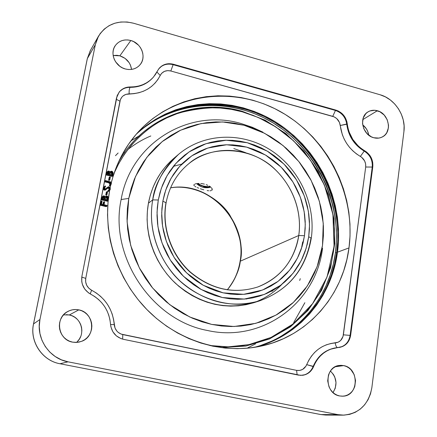 <?xml version="1.0" encoding="UTF-8"?>
<svg xmlns="http://www.w3.org/2000/svg" width="437" height="437" viewBox="0 0 437 437"><rect width="100%" height="100%" fill="white"/><g stroke="black" fill="none" stroke-linecap="round" stroke-linejoin="round"><path stroke-width="0.66" d="M121.136 199.518C130.931 142.424 189.412 108.081 241.148 123.551C189.412 108.081 130.931 142.424 121.136 199.518C108.966 255.945 151.497 320.245 207.302 330.454C151.497 320.245 108.966 255.945 121.136 199.518L128.762 198.414L121.136 199.518M322.506 245.447L317.125 266.69L307.287 286.011L293.364 302.448L275.96 315.126L255.869 323.32L234.057 326.505L211.634 324.401L189.795 317.016L169.736 304.665L152.584 287.972L139.31 267.826L130.658 245.343L127.091 221.772L128.762 198.414L127.391 208.525L127.014 218.811L127.642 229.174L129.281 239.498L131.903 249.68L135.492 259.605L140.009 269.165L145.412 278.265L151.634 286.803L158.609 294.691L166.268 301.841L174.521 308.189L183.283 313.668L192.455 318.218L201.938 321.807L211.634 324.401L221.444 325.98L231.26 326.532L240.989 326.073L250.532 324.604L259.797 322.156L268.695 318.759L277.14 314.46L285.055 309.309L292.375 303.36L299.028 296.679L304.971 289.343L310.15 281.412L314.52 272.978L318.049 264.117L320.72 254.908L322.506 245.447L323.402 235.805L323.407 226.082L322.528 216.353L320.769 206.712L318.147 197.234L314.7 188.008L310.445 179.11L305.425 170.621L299.689 162.608L293.276 155.14L286.246 148.29L278.659 142.118L270.574 136.683L262.063 132.029L253.203 128.205L244.065 125.255L234.729 123.207L225.279 122.087L215.802 121.918L206.384 122.704L197.109 124.452L188.079 127.151L179.367 130.783L171.069 135.328L163.269 140.752L156.042 147.012L149.476 154.042L143.636 161.794L138.589 170.19L134.399 179.154L131.105 188.593L128.762 198.414L135.503 176.543L146.881 157.282L162.198 141.599L180.59 130.21L201.058 123.584L222.57 121.939L244.065 125.255L264.538 133.274L283.061 145.559L298.81 161.504L311.1 180.361L319.376 201.271L323.249 223.296L322.506 245.447M207.302 330.454C262.817 343.132 316.295 302.246 322.539 248.243C316.295 302.246 262.817 343.132 207.302 330.454M114.084 173.243C128.178 140.561 155.277 120.372 179.722 112.79C204.756 106.497 225.607 106.169 242.273 111.812L242.213 111.277L242.273 111.812L231.402 109.387L220.39 108.037L209.334 107.786L198.332 108.649L187.489 110.632L176.914 113.724L166.699 117.919L156.959 123.174L147.782 129.467L139.272 136.737L131.526 144.926L124.621 153.966L118.64 163.777L114.084 173.243M150.803 135.967C142.965 139.223 135.284 143.768 127.762 149.607M125.091 151.797L124.026 152.71M247.063 348.245L255.552 343.853M115.483 155.676L118.137 152.999M130.827 40.504C141.277 43.11 146.717 56.941 140.25 64.523C136.448 68.92 131.477 70.401 125.332 68.97L128.276 69.494L131.215 69.45L134.022 68.838L136.601 67.686L138.846 66.036L140.676 63.955L142.014 61.524L142.823 58.831L143.068 55.985L142.735 53.096L141.845 50.266L140.43 47.606L138.54 45.213L133.651 41.597L130.827 40.504L127.899 39.953L124.971 39.969L122.158 40.554L119.569 41.679L117.302 43.307L115.444 45.377L114.068 47.808L113.238 50.512L112.975 53.38L113.292 56.297L114.188 59.159L115.619 61.846L119.847 66.298L122.48 67.888L125.332 68.97C115.188 66.517 109.529 53.336 115.281 45.606C119.099 40.652 124.283 38.953 130.827 40.504L119.864 55.827L130.827 40.504M131.559 69.407C130.45 62.638 126.55 58.11 119.864 55.827L117.04 55.313L113.15 55.499L119.864 55.827L125.086 58.383L129.106 62.622L130.466 65.179L131.559 69.407M78.786 309.871C94.168 312.324 96.408 336.272 81.626 341.33L77.158 342.384L72.553 342.133L75.743 342.45L78.922 342.127L81.97 341.188L84.767 339.664L87.214 337.615L89.214 335.124L90.688 332.289L91.584 329.214L91.874 326.018L91.546 322.823L90.612 319.747L89.104 316.907L87.083 314.416L84.631 312.362L81.828 310.827L78.786 309.871L75.623 309.527L72.455 309.811L69.407 310.718L66.588 312.209L64.119 314.236L62.087 316.716L60.574 319.556L59.645 322.648L59.328 325.871L59.651 329.099L60.59 332.207L62.109 335.075L64.157 337.593L66.648 339.658L69.483 341.188L72.553 342.133C58.066 339.937 54.62 317.983 67.664 311.554C71.171 309.658 74.88 309.096 78.786 309.871L69.303 314.968L78.786 309.871M76.442 342.433C86.253 334.622 81.643 316.994 69.303 314.968L66.26 314.64M343.679 365.6C359.323 368.063 358.919 395.758 343.111 396.179L339.669 395.96L342.411 396.212L345.115 395.862L347.688 394.933L350.021 393.464L352.031 391.508L353.637 389.143L354.784 386.455L355.549 380.551L354.205 374.689L350.971 369.74L348.781 367.85L346.322 366.452L343.679 365.6L340.958 365.327L338.254 365.643L335.682 366.539L333.338 367.987L331.306 369.921L329.667 372.28L328.493 374.968L327.69 380.911L329.028 386.838L330.448 389.504L332.3 391.831L334.513 393.726L337.003 395.124L339.669 395.96C324.303 393.671 324.117 366.67 339.352 365.447L343.679 365.6L335.277 366.747L343.679 365.6M333.027 392.541C337.675 384.773 336.807 377.617 330.432 371.057L333.387 374.389L334.742 376.929L336.015 382.566L335.261 388.247L333.027 392.541M377.339 110.736C388.848 113.44 392.595 131.914 382.577 136.825C379.879 138.272 376.945 138.584 373.772 137.748L378.852 138.087L381.244 137.447L383.413 136.306L385.276 134.705L386.767 132.695L388.406 127.812L388.498 125.113L387.215 119.733L384.167 115.024L379.808 111.708L374.793 110.277L369.882 110.96L367.697 112.08L365.818 113.664L363.223 117.985L362.508 123.272L363.792 128.707L366.872 133.454L371.275 136.786L373.772 137.748C362.431 135.175 358.427 117.1 367.992 111.888C370.827 110.2 373.941 109.818 377.339 110.736L362.776 119.629L377.339 110.736M368.713 135.153C368.047 130.92 366.031 127.478 362.672 124.829L366.321 128.768L367.599 131.16L368.713 135.153M255.416 347.191C299.432 336.075 331.754 296.936 337.484 252.182L348.994 247.916C343.089 295.423 307.763 336.616 260.414 346.257C221.674 354.418 177.466 340.707 146.881 309.543C116.384 278.314 102.018 231.807 109.627 190.445L108.032 202.14L107.518 214.938L108.267 227.835L110.271 240.7L113.522 253.389L117.985 265.762L123.611 277.686L130.341 289.026L138.108 299.662L146.816 309.478L156.37 318.371L166.666 326.242L177.591 333.021L189.013 338.637L200.818 343.04L212.874 346.197L225.05 348.081L237.225 348.688L249.265 348.027L261.058 346.12L272.48 342.996L283.433 338.708L293.806 333.311L303.513 326.865L312.471 319.452L320.6 311.149L327.832 302.049L334.119 292.238L339.407 281.821L343.668 270.896L346.869 259.556L348.994 247.916L350.026 236.078L349.977 224.143L348.846 212.213L346.645 200.392L343.411 188.779L339.161 177.471L333.939 166.563L327.788 156.151L320.763 146.313L312.919 137.147L304.321 128.718L295.041 121.115L285.153 114.396L274.736 108.627L263.877 103.864L252.673 100.166L241.219 97.56L229.611 96.096L217.948 95.785L206.346 96.653L194.913 98.702L183.748 101.925L172.965 106.311L162.679 111.828L152.983 118.443L143.992 126.096L135.803 134.733L128.505 144.276L122.18 154.632L116.914 165.71L112.762 177.4L111.304 182.71C116.619 162.138 126.238 144.538 140.162 129.909C177.04 91.573 237.236 86.04 282.826 112.997C328.531 139.889 355.947 195.601 348.994 247.916L337.484 252.182C344.29 201.878 318.557 148.296 275.037 121.644C231.61 94.96 173.746 98.56 136.726 133.662M104.776 187.282L105.579 186.594L104.536 187.746L104.672 188.626L105.235 188.97L108.387 186.768L109.414 186.889L110.157 187.724L110.785 184.884L110.157 187.73L110.326 189.177L109.064 186.757L105.115 188.948L104.536 187.746L105.579 186.594L105.317 185.922L103.919 187.555L105.006 189.647L106.011 189.489L108.272 187.549L108.922 187.451L109.692 189.057L107.786 190.887L107.983 191.564L108.747 191.215M271.175 341.368L260.485 345.547L254.492 347.339C297.903 335.977 329.689 297.215 335.387 252.957L336.709 252.471L337.746 240.907L337.725 229.256L336.643 217.604L334.513 206.067L331.366 194.733L327.231 183.693L322.14 173.052L316.142 162.892L309.281 153.305L301.617 144.363L293.216 136.153L284.143 128.746L274.474 122.207L264.292 116.597L253.673 111.976L242.715 108.392L231.512 105.88L220.161 104.476L208.755 104.208L197.409 105.088L186.228 107.114L175.308 110.293L164.765 114.603L154.703 120.011L145.231 126.49L136.502 133.924C173.527 99.035 231.228 95.561 274.512 122.229C317.885 148.864 343.504 202.298 336.709 252.471L335.387 252.957C342.16 203.019 316.732 149.831 273.611 123.223C230.578 96.593 173.145 99.849 136.115 134.367M212.153 189.882L211.727 190.363L212.125 188.822L211.727 190.363L212.245 189.259L212.153 189.882M211.989 188.522L211.393 187.713L211.989 188.522M210.481 186.872L209.279 186.053L210.481 186.872M207.826 185.293L206.182 184.638L207.826 185.293M204.407 184.114L202.571 183.737L204.407 184.114M200.763 183.518L202.571 183.737L200.763 183.518M197.475 183.518L199.032 183.447L197.475 183.518M195.071 183.999L196.131 183.709L195.071 183.999M227.333 289.851C235.084 279.576 239.405 270.022 240.301 261.195L240.066 261.413L240.301 261.195C247.834 221.592 209.667 180.923 170.599 187.784C193.323 184.13 218.418 197.316 229.736 214.949C239.924 233.407 243.442 248.828 240.301 261.195L298.755 235.499C296.663 250.991 286.759 275.922 257.781 286.978C233.664 294.511 211.071 289.529 190.002 272.038C171.058 254.864 161.564 227.546 165.913 203.096L166.087 202.855L162.864 201.124L161.706 212.677L162.553 226.208L166.366 241.421L174.128 257.469L186.49 272.797L203.265 285.279L223.099 292.839L243.682 294.325L262.577 290.015L278.09 281.346L289.616 270.203L297.389 258.218L302.087 246.517L304.485 235.712L298.755 235.499L240.301 261.195C238.531 272.022 234.205 281.575 227.333 289.851M311.291 238.083C316.033 204.631 299.432 168.72 270.836 150.241C242.289 131.739 204.024 132.821 178.52 154.387C162.935 169.764 154.337 184.927 152.732 199.884C156.353 181.257 164.946 166.093 178.52 154.387L173.926 158.281C160.516 169.846 152.016 184.818 148.433 203.189L152.732 199.884L158.281 200.004L161.357 188.232L167.049 175.696L176.1 163.165L189.101 151.912L206.062 143.669L226.098 140.222L247.331 142.735L267.362 151.169L284.105 164.186L296.439 179.76L304.305 195.913L308.364 211.224L309.533 224.924L308.708 236.745L306.179 248.211L301.208 260.638L292.976 273.371L280.762 285.224L264.292 294.456L244.223 299.072L222.346 297.526L201.244 289.507L183.393 276.244L170.239 259.939L161.98 242.863L157.932 226.683L157.036 212.295L158.281 200.004L152.732 199.884C149.662 216.741 150.787 243.464 170.037 269.864C189.057 296.554 229.725 311.455 259.884 300.754C231.337 308.746 204.838 302.267 180.388 281.319C158.385 260.763 147.537 228.595 152.732 199.884L148.433 203.189C143.281 231.517 153.961 263.227 175.669 283.482C199.785 304.125 225.945 310.494 254.148 302.601L259.884 300.754C288.759 289.971 305.895 269.099 311.286 238.143L308.708 236.745L307.287 244.136L305.173 251.308L302.388 258.207L298.946 264.756L294.882 270.902L290.223 276.577L285.011 281.734L279.292 286.306L273.12 290.25L266.543 293.527L259.627 296.1L252.439 297.93L245.042 299.001L237.51 299.296L229.917 298.804L222.346 297.526L214.862 295.467L207.553 292.643L200.49 289.081L193.744 284.815L187.391 279.888L181.497 274.349L176.127 268.247L171.331 261.648L167.163 254.624L163.673 247.244L160.887 239.591L158.839 231.736L157.549 223.771L157.025 215.769L157.271 207.821L158.281 200.004L160.04 192.4L162.531 185.086L165.716 178.127L169.567 171.599L174.035 165.563L179.072 160.068L184.622 155.173L190.63 150.918L197.038 147.34L203.773 144.461L210.776 142.315L217.97 140.905L225.29 140.25L232.67 140.337L240.039 141.173L247.331 142.735L254.471 145.013L261.408 147.974L268.072 151.595L274.409 155.834L280.357 160.658L285.874 166.016L290.905 171.861L295.407 178.138L299.34 184.796L302.672 191.772L305.376 199.004L307.419 206.433L308.784 213.988L309.456 221.603L309.434 229.212L308.708 236.745L311.286 238.127L310.92 238.465C305.556 269.296 288.546 290.059 259.884 300.754M281.898 284.345C274.502 292.124 265.783 297.996 255.732 301.956M189.112 163.443C210.612 146.406 242.153 146.193 265.691 161.958C289.25 177.712 302.792 207.733 298.755 235.499C294.374 260.539 280.712 277.697 257.781 286.978C233.855 294.478 211.339 289.474 190.237 271.961C171.255 254.738 161.739 227.289 166.082 202.872C169.239 186.462 176.919 173.32 189.112 163.443C209.514 145.231 251.27 145.854 274.988 169.305C298.444 192.204 301.235 219.669 298.755 235.499L304.485 235.712L305.173 228.611L305.201 221.439L304.567 214.261L303.283 207.138L301.361 200.135L298.815 193.312L295.674 186.73L291.965 180.454L287.721 174.532L282.974 169.026L277.774 163.973L272.158 159.434L266.182 155.441L259.895 152.032L253.356 149.246L246.621 147.111L239.755 145.641L232.812 144.865L225.858 144.794L218.959 145.423L212.185 146.761L205.598 148.793L199.261 151.513L193.236 154.895L187.588 158.91L182.366 163.525L177.635 168.704L173.445 174.39L169.829 180.536L166.841 187.085L164.509 193.968L162.864 201.124L161.919 208.476L161.695 215.949L162.193 223.471L163.411 230.96L165.339 238.34L167.955 245.534L171.244 252.471L175.155 259.075L179.662 265.275L184.709 271.011L190.248 276.228L196.218 280.86L202.555 284.875L209.197 288.229L216.069 290.895L223.099 292.839L230.223 294.052L237.362 294.527L244.452 294.259L251.412 293.265L258.185 291.55L264.696 289.141L270.891 286.066L276.714 282.362L282.105 278.063L287.016 273.223L291.413 267.881L295.254 262.096L298.504 255.929L301.137 249.434L303.136 242.677L304.485 235.712L305.272 224.574L304.174 211.655L300.356 197.213L292.937 181.983L281.302 167.3L265.51 155.037L246.621 147.111L226.617 144.767L207.75 148.045L191.794 155.834L179.58 166.442L171.075 178.247L165.743 190.051L162.864 201.124L166.087 202.855M210.984 190.669L209.946 190.805L210.984 190.669M208.668 190.767L207.182 190.576M203.817 189.811L202.052 189.297L203.817 189.811M200.321 188.735L202.052 189.297L200.321 188.735M197.207 187.539L198.682 188.139L197.207 187.539M194.957 186.364L195.945 186.943L194.957 186.364M193.935 185.293L194.274 185.812L193.957 184.807L193.935 185.293M194.339 184.37L193.957 184.807L194.339 184.37M302.683 241.934L301.454 248.5M335.463 347.868L334.971 347.956C324.833 350.037 317.546 356.231 313.111 366.539L313.629 366.463C311.455 371.505 307.812 374.449 302.688 375.29L298.395 375.121L123.425 339.32C115.821 337.238 111.517 332.191 110.506 324.188L110.506 324.188C109.19 310.68 102.608 300.689 90.754 294.21L90.754 294.21C83.838 290.179 80.889 284.219 81.894 276.331L116.499 97.943L119.159 92.098C122.005 88.673 125.741 86.958 130.379 86.958L130.062 87.345C129.314 88.602 129.008 90.776 129.144 93.879C124.245 94.097 121.18 96.528 119.951 101.182L85.745 278.402C85.084 283.618 87.039 287.562 91.612 290.234L88.755 288.163L86.695 285.285L85.657 281.909L85.745 278.402L120.388 99.636L122.016 96.938L123.158 95.85L125.949 94.354L134.104 93.638L138.906 92.742L143.473 91.213L147.728 89.082L151.59 86.384L154.993 83.172L157.888 79.507L161.007 74.132L162.018 72.979L164.585 71.313L167.628 70.625L170.829 70.991L334.168 116.87L336.747 118.585L339.478 122.458L342.362 134.782L344.252 139.234L346.65 143.44L349.518 147.329L352.801 150.831L356.439 153.879L361.65 157.282L364.627 160.936L365.622 163.935L365.698 167.016L343.034 336.424L340.663 340.472L338.178 342.204L330.722 343.548L326.313 344.831L322.113 346.76L318.196 349.305L314.635 352.424L311.494 356.062L308.839 360.159L305.982 366.102L302.623 369.418L299.695 370.439L296.586 370.363L121.104 334.087L118.099 332.3L116.848 331.055L115.013 328.029L113.538 319.223L112.167 314.017L110.129 309.035L107.469 304.36L104.23 300.072L100.461 296.248L96.233 292.948L91.612 290.234L90.219 293.932L91.612 290.234C105.175 297.657 112.713 309.101 114.226 324.565L110.534 324.576L114.226 324.565C114.893 329.859 117.744 333.196 122.775 334.584L296.586 370.363C301.246 370.991 304.616 369.079 306.708 364.638C312.531 351.479 322.053 344.241 335.266 342.93C339.74 342.329 342.444 339.631 343.373 334.829L365.698 167.016C366.026 162.449 364.25 158.915 360.367 156.424C348.819 149.394 342.116 139.086 340.259 125.495C339.516 120.885 337.014 117.832 332.748 116.346L335.458 110.452L173.118 64.676C167.502 63.299 162.815 64.561 159.063 68.456C162.815 64.561 167.502 63.299 173.118 64.676L173.478 64.272L168.655 63.709L166.3 64.026L162.012 65.812L158.669 68.97L155.435 74.492L152.912 77.682L149.935 80.474L146.57 82.817L142.861 84.663L138.879 85.991L134.694 86.755L127.921 87.11L123.343 88.607L119.623 91.546L117.16 95.616L81.894 276.331L81.752 281.63L82.331 284.241L84.707 289.037L88.476 292.828L94.791 296.581L98.489 299.46L101.777 302.797L104.612 306.545L106.934 310.625L108.709 314.979L109.906 319.523L110.889 326.849L112.899 331.825L116.362 335.878L120.907 338.577L123.425 339.32L300.743 375.388L305.348 374.656L309.429 372.335L312.542 368.675L315.476 362.563L317.781 358.99L320.507 355.816L323.604 353.096L327.007 350.873L330.662 349.185L342.843 346.41L346.585 343.788L349.283 339.942L350.649 335.283L372.794 166.77L372.679 162.127L371.171 157.61L369.942 155.55L366.698 152.109L361.355 148.596L358.193 145.942L352.839 139.507L349.114 131.979L347.945 127.97L346.858 121.584L345.012 117.192L341.985 113.5L338.107 110.905L173.478 64.272L173.118 64.676L335.458 110.452L335.971 110.113L335.458 110.452C341.865 112.702 345.629 117.291 346.749 124.228C345.629 117.291 341.865 112.702 335.458 110.452L332.748 116.346L170.829 70.991L173.118 64.676L170.829 70.991C166.049 69.958 162.509 71.444 160.221 75.448L156.927 72.034L160.221 75.448C153.884 87.438 143.527 93.578 129.144 93.879C129.008 90.776 129.314 88.602 130.062 87.345C125.528 87.345 121.847 88.995 119.006 92.294C121.847 88.995 125.528 87.345 130.062 87.345C139.589 87.345 147.318 83.997 153.25 77.311L153.556 76.95M103.585 187.44L103.394 187.85M103.285 188.44L103.301 188.828M103.58 189.614L104.416 190.215L105.006 189.647L104.416 190.215L103.329 188.123L104.481 186.479M106.617 189.002L105.421 190.057L106.011 189.489L104.416 190.215M105.585 189.942L105.918 189.663M109.124 189.385L108.321 188.019L107.081 188.538L108.321 188.019L109.119 189.145M109.092 189.62L109.692 189.057L109.092 189.62M105.776 194.978L106.404 195.126L106.999 194.574L107.535 191.788L106.907 191.635L106.311 192.193L105.776 194.978L106.371 194.421L106.999 194.574L106.404 195.126L105.776 194.978L106.311 192.193L106.907 191.635L106.371 194.421L105.776 194.978M100.193 205.204L106.317 206.668L107.049 205.439L104.066 204.724L104.618 201.845L103.99 201.692L103.432 204.576L101.548 204.123L102.1 201.238L101.471 201.091L100.887 201.632L100.193 205.204L100.778 204.674L106.918 206.138L106.317 206.668L100.193 205.204L100.887 201.632L101.471 201.091L100.778 204.674L100.193 205.204M103.4 202.233L102.968 204.461L103.4 202.233L103.99 201.692L103.4 202.233M101.515 198.365L102.1 197.819L101.826 199.239L101.242 199.78L101.826 199.239L107.955 200.714L107.355 201.255L101.242 199.78L101.515 198.365L101.242 199.78L107.355 201.255L107.955 200.714L108.387 197.819L107.677 196.344L107.038 196.027L105.699 196.377L105.197 197.071L104.066 195.874L102.799 196.213L101.515 198.365L102.799 196.213M102.072 196.918L101.712 197.606M109.234 182.956L110.151 183.906L109.332 185.392L109.725 185.878L111.364 183.753L110.851 182.065L105.432 180.552L104.705 181.83L109.031 182.895M110.61 185.059L110.08 185.561M108.611 180.23L109.234 180.383L109.834 179.793L110.364 177.029L109.742 176.87L109.141 177.466L108.611 180.23L109.206 179.64L109.834 179.793L109.234 180.383L108.611 180.23L109.141 177.466L109.742 176.87L109.206 179.64L108.611 180.23M106.306 173.544L106.896 172.943L106.628 174.347L106.033 174.947L106.628 174.347L112.713 175.854L112.107 176.45L106.033 174.947L106.306 173.544L106.033 174.947L112.107 176.45L112.713 175.854L113.139 172.992L112.435 171.528L111.796 171.206L110.419 171.594L109.971 172.227L108.846 171.036L107.546 171.408L106.306 173.544L107.546 171.408M106.852 172.118L106.497 172.795M336.709 252.471C330.989 297.04 298.87 336.037 255.077 347.246L261.648 345.301L272.366 341.111L282.521 335.84L292.031 329.547L300.803 322.309L308.773 314.203L315.875 305.321L322.047 295.745L327.253 285.574L331.443 274.9L334.605 263.833L336.709 252.471M103.247 196.393L103.165 196.814M77.36 341.57L79.283 339.178L80.708 336.457M81.577 333.502L81.861 330.438L81.55 327.373L80.654 324.423L79.212 321.703M77.273 319.316L74.913 317.349L72.225 315.88L69.303 314.968L63.518 314.864M98.396 36.347L90.284 50.637L87.34 58.585L95.332 44.678L98.434 36.287C106.508 23.997 118.198 19.638 133.504 23.221L380.103 94.763C394.906 98.746 406.148 116.127 403.925 131.537L371.86 387.646C368.571 404.738 358.941 413.905 342.958 415.15L337.91 414.637L320.949 414.571L325.74 415.057L320.807 414.56L337.91 414.637L68.035 361.825L59.995 363.748L320.796 414.56M68.035 361.825C49.277 358.602 35.741 338.227 39.958 319.491L33.556 323.899C29.563 341.554 42.302 360.722 59.995 363.748L68.035 361.825L61.349 359.804L55.166 356.494L49.736 352.02L45.273 346.546L41.963 340.303L39.931 333.529L39.254 326.499L39.958 319.491L95.332 44.678L87.34 58.585L33.556 323.899L39.958 319.491L95.332 44.678L97.172 38.822L100.177 33.562L104.235 29.104L109.168 25.614L114.789 23.216L120.874 22.003L127.194 22.003L133.504 23.221L380.103 94.763L385.412 96.877L390.367 100.007L394.775 104.039L398.473 108.818L401.324 114.161L403.225 119.869L404.105 125.736L403.925 131.537L371.86 387.646L370.494 393.895L368.052 399.702L364.605 404.831L360.29 409.087L355.265 412.309L349.715 414.352L343.853 415.145L337.91 414.637L68.035 361.825M130.931 140.867L138.857 136.033M136.912 133.482L145.718 125.982L155.211 119.498L165.284 114.079L175.843 109.763L186.774 106.584L197.977 104.552L209.339 103.678L220.756 103.946L232.123 105.355L243.343 107.873L254.318 111.468L264.948 116.095L275.146 121.715L284.831 128.265L293.915 135.683L302.333 143.91L310.008 152.863L316.874 162.466L322.888 172.642L327.985 183.3L332.131 194.356L335.283 205.707L337.413 217.265L338.495 228.933L338.522 240.601L337.484 252.182L335.376 263.566L332.218 274.649L328.018 285.334L322.812 295.521L316.628 305.113L309.522 314.012L301.541 322.129L292.757 329.378L283.236 335.682L273.065 340.958L262.331 345.154M107.95 173.948L108.513 172.539M159.205 68.287L153.589 76.912C147.657 83.609 139.916 86.958 130.379 86.958L130.062 87.345C139.529 87.345 147.225 84.041 153.152 77.425M159.232 68.254C162.99 64.201 167.737 62.873 173.478 64.272L335.971 110.113C342.384 112.364 346.153 116.958 347.273 123.9L346.749 124.228C348.371 136.033 354.194 144.991 364.223 151.109L364.769 150.814C354.729 144.685 348.901 135.716 347.273 123.9L340.259 125.495L346.749 124.228C348.371 136.033 354.194 144.991 364.223 151.109L364.769 150.814C370.603 154.572 373.274 159.893 372.794 166.77L372.242 167.049C372.723 160.177 370.052 154.867 364.223 151.109L360.367 156.424L364.223 151.109C370.052 154.867 372.723 160.177 372.242 167.049L372.794 166.77L350.649 335.283L350.103 335.392L372.242 167.049L365.698 167.016L372.242 167.049L350.103 335.392L350.649 335.283C349.458 341.903 345.847 345.924 339.811 347.349L335.507 347.863C325.363 349.944 318.07 356.144 313.629 366.463L306.708 364.638L313.111 366.539C311.1 371.264 307.73 374.159 302.994 375.225M339.538 347.393C345.427 345.88 348.945 341.881 350.103 335.392L343.373 334.829L350.103 335.392C349.01 341.652 345.662 345.618 340.046 347.284M302.431 375.317C307.429 374.405 310.991 371.477 313.111 366.539C317.524 356.27 324.778 350.081 334.868 347.972M119.951 101.182L116.242 99.248L119.951 101.182M337.506 347.59C336.348 347.104 335.6 345.547 335.266 342.93C335.6 345.547 336.348 347.104 337.506 347.59M85.745 278.402L81.774 277.047L85.745 278.402M297.138 374.864L296.586 370.363L297.138 374.864M122.655 339.139L122.775 334.584L122.655 339.139M326.1 415.063L320.949 414.571L59.995 363.748L320.643 414.516M59.864 363.721L59.929 363.748C42.209 360.711 29.514 341.608 33.502 323.959L87.263 58.776L90.284 50.637M59.995 363.748C42.302 360.722 29.563 341.554 33.556 323.899L87.263 58.776M87.258 58.793L90.519 50.233M293.697 322.561L304.862 302.71M281.308 336.113L290.796 329.837L299.553 322.615L307.501 314.536L314.585 305.671L320.747 296.122L325.942 285.978L330.126 275.332L333.284 264.292L335.387 252.957L336.424 241.426L336.403 229.802L335.326 218.189L333.207 206.679L330.072 195.372L325.947 184.365L320.867 173.751L314.886 163.618L308.041 154.059L300.399 145.144L292.02 136.956L282.968 129.571L273.322 123.048L263.167 117.46L252.575 112.85L241.645 109.277L230.468 106.775L219.139 105.383L207.766 105.115L196.448 105.994L185.293 108.021L174.401 111.195L163.886 115.494L153.846 120.896L144.396 127.358M299.689 280.505L300.252 278.68M209.853 345.525L215.681 346.279L227.196 346.858L238.602 346.241L249.773 344.449L260.605 341.505L270.995 337.462L280.844 332.366L290.07 326.281L298.586 319.278L306.321 311.434L313.214 302.825L319.212 293.544L324.265 283.684L328.345 273.344L331.415 262.61L333.469 251.586L334.485 240.372L334.469 229.059L333.426 217.757L331.366 206.559L328.313 195.558L324.303 184.846L319.36 174.516L313.537 164.656L306.878 155.353L299.438 146.679L291.282 138.715L282.477 131.532L273.092 125.19L263.205 119.754L252.903 115.281L242.273 111.812L258.354 117.504L275.709 126.834L293.544 140.78L310.439 160.117L324.363 184.988L332.923 214.441L334.087 246.189L327.04 276.992L312.619 303.639L293.058 323.992L271.044 337.44L248.921 344.624L228.256 346.852L209.847 345.525M242.076 111.353L242.213 111.277C195.437 97.751 142.282 118.137 118.187 162.744M253.651 302.759L246.178 304.676L238.493 305.807L230.665 306.129L222.777 305.632L214.906 304.321L207.133 302.202L199.534 299.285L192.193 295.603L185.184 291.189L178.586 286.082L172.462 280.336L166.879 274.01L161.903 267.171L157.582 259.884L153.961 252.225L151.076 244.283L148.957 236.127L147.63 227.857L147.094 219.554L147.367 211.306L148.433 203.189L150.279 195.295L152.879 187.702L156.206 180.481L160.221 173.708L164.875 167.442L170.119 161.745L173.992 158.227M262.894 132.138L252.231 127.233L241.148 123.551M246.643 299.05L246.916 298.804M100.778 204.674L101.471 201.091L102.1 201.238L101.548 204.123L103.432 204.576L103.99 201.692L104.618 201.845L104.066 204.724L107.049 205.439L106.918 206.138L100.778 204.674M104.722 197.508L104.235 196.705L103.454 196.606L102.591 198.693L104.558 199.163L104.722 197.502M101.826 199.239L102.444 196.694L103.285 195.918L104.465 196.038L105.197 197.071L106.044 196.137L107.136 196.055L108.3 197.327L107.955 200.714L101.826 199.239M106.901 196.726L105.792 197.229L105.186 199.316L107.464 199.862L107.715 197.688L106.901 196.726L107.633 198.972L107.464 199.862L105.186 199.316L106.005 196.983L106.901 196.726L106.306 197.273L106.901 196.726M104.257 199.092L104.64 198.742L104.558 199.163L102.591 198.693L103.225 196.759L103.94 196.579L104.64 198.742L104.257 199.092M103.105 197.103L104.039 197.748L104.088 199.053L103.35 197.125L103.94 196.579L102.974 197.12M106.989 199.753L107.633 198.972L107.032 199.512L106.306 197.273L105.738 197.316L106.459 197.327L107.016 197.917L106.989 199.753M106.371 194.421L106.907 191.635L107.535 191.788L106.999 194.574L106.371 194.421M108.321 188.019L108.922 187.451L108.321 188.019M107.677 188.118L108.272 187.549L107.677 188.118M109.682 190.395L110.326 189.177L109.195 190.74L108.578 191.007L108.387 190.324L108.578 191.007L107.983 191.564L109.081 190.958L107.983 191.564L107.786 190.887L109.627 189.292L109.687 188.336L109.152 187.539L108.272 187.549L106.142 189.407L105.268 189.685L104.208 189.106L103.875 187.872L104.716 186.282L105.317 185.922L105.579 186.594L104.683 187.342M106.186 188.473L107.06 187.626M109.725 185.878L109.332 185.392L109.933 184.813L110.332 185.304L109.725 185.878M109.332 185.392L110.566 184.032L109.332 185.392M109.96 184.611L110.741 183.595L109.96 184.611M110.135 184.174L108.753 182.824L109.354 182.24L110.741 183.595L110.135 184.174M108.753 182.824L104.705 181.83L105.295 181.246L109.354 182.24L108.753 182.824M105.295 181.246L104.705 181.83L105.432 180.552L105.295 181.246L105.432 180.552L110.703 181.967L111.375 182.956L111.118 184.43L110.332 185.304L109.933 184.813L110.741 183.595L110.266 182.54L105.295 181.246M109.206 179.64L109.742 176.87L110.364 177.029L109.834 179.793L109.206 179.64M106.628 174.347L107.24 171.834L108.07 171.069L109.245 171.195L109.971 172.227L110.687 171.375L111.796 171.206L113.046 172.5L112.713 175.854L106.628 174.347M111.664 171.899L110.561 172.391L109.96 174.45L112.222 175.008L112.467 172.855L111.664 171.899L112.391 174.123L112.222 175.008L109.96 174.45L110.73 172.183L111.664 171.899L111.058 172.5L111.664 171.899M108.726 171.73L107.873 172.063L107.387 173.811L109.337 174.292L109.501 172.653L108.726 171.73L109.337 174.292L107.387 173.811L107.983 171.932L108.726 171.73L108.125 172.331L108.726 171.73M109.064 174.226L109.419 173.877L109.064 174.226M108.868 174.177L108.125 172.331L107.731 172.331L108.649 172.675L108.868 174.177M110.627 172.495L111.763 173.145L111.752 174.893L112.391 174.123L111.785 174.724L111.058 172.5L110.528 172.528M233.8 148.547L245.496 152.617M273.278 290.163L271.918 291.386M181.814 164.083L173.402 166.339M210.301 186.736C207.171 187.134 203.544 186.462 199.436 184.72L204.489 186.391L210.301 186.736M210.727 187.069L207.537 187.451L204.292 187.025L197.939 183.485M200.752 185.572L210.339 187.162L206.198 186.976L200.752 185.572M199.725 185.173L196.792 183.595M227.267 289.846C234.046 281.63 238.318 272.153 240.071 261.402C247.604 221.854 209.46 181.098 170.572 187.844M342.93 415.15L325.74 415.057M220.925 347.584L245.873 346.049L269.378 338.992L290.397 326.876L308.036 310.39L321.599 290.359L330.601 267.734L334.764 243.518L333.988 218.74L328.373 194.416L318.185 171.523L303.841 150.978L285.913 133.624L265.095 120.186L242.218 111.277M105.142 196.89L105.699 196.377M109.927 172.08L110.419 171.594M196.65 183.616C200.709 187.424 205.434 188.604 210.82 187.151"/></g></svg>
